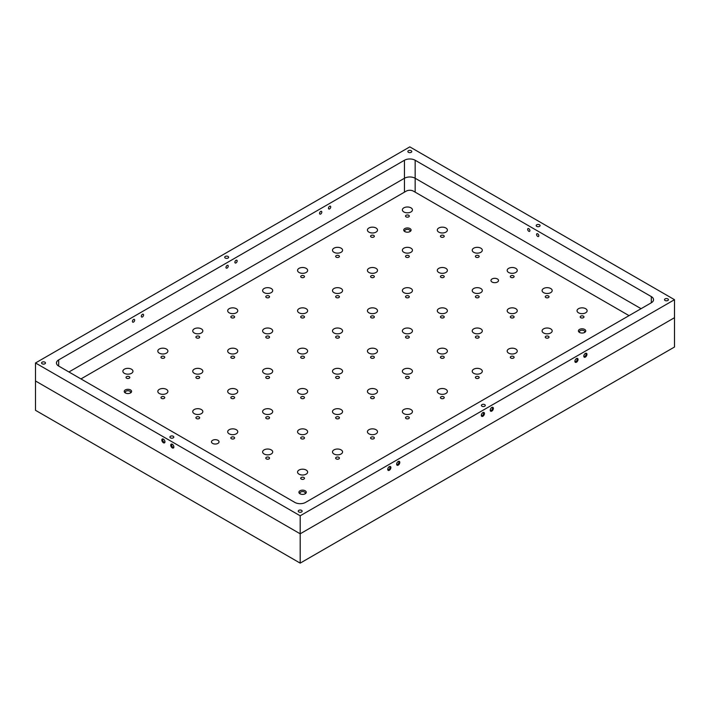 <?xml version="1.0" encoding="UTF-8"?>
<svg xmlns="http://www.w3.org/2000/svg" width="710" height="710" viewBox="0 0 710 710"><rect width="100%" height="100%" fill="white"/><g stroke="black" fill="none" stroke-linecap="round" stroke-linejoin="round"><path stroke-width="1.06" d="M300.188 563.128L300.188 533.805L35.5 380.986L35.5 410.309L300.188 563.128L674.5 347.021L674.5 299.691L409.812 146.872L35.5 362.979L300.188 515.788L674.5 299.691M415.155 192.153L415.155 178.254A7.561 4.366 0 0 0 404.46 178.254A7.561 4.366 180 0 1 415.155 178.254L641.077 308.69L415.155 178.254L415.155 160.247L651.327 296.602A7.561 4.366 180 0 1 653.546 299.691A7.561 4.366 180 0 1 651.327 302.771L305.54 502.414A7.561 4.366 180 0 1 294.845 502.414L58.673 366.058A7.561 4.366 180 0 1 56.454 362.979A7.561 4.366 180 0 1 58.673 359.89L404.46 160.247A7.561 4.366 180 0 1 415.155 160.247M404.46 160.247L404.46 178.254L68.923 371.978L404.46 178.254L404.46 192.153M35.5 362.979L35.5 380.986L300.188 533.805L674.5 317.698L300.188 533.805L300.188 515.788M405.215 231.78A2.671 1.544 180 0 1 404.736 230.892A2.671 1.544 180 0 1 407.407 229.357A2.671 1.544 180 0 1 410.069 230.892A2.671 1.544 180 0 1 409.59 231.78M404.806 231.575A3.674 2.121 0 0 0 410.007 231.575A3.674 2.121 0 0 0 410.007 228.567A3.674 2.121 0 0 0 404.806 228.567A3.674 2.121 0 0 0 404.806 231.575L404.806 231.575M629.051 315.639L413.371 191.123A5.041 2.911 0 0 0 406.244 191.123L80.949 378.927M579.484 332.422A3.674 2.121 0 0 0 584.685 332.422A3.674 2.121 0 0 0 584.685 329.422A3.674 2.121 0 0 0 579.484 329.422A3.674 2.121 0 0 0 579.484 332.422L579.484 332.422M125.315 392.932A3.674 2.121 0 0 0 130.516 392.932A3.674 2.121 0 0 0 130.516 389.932A3.674 2.121 0 0 0 125.315 389.932A3.674 2.121 0 0 0 125.315 392.932L125.315 392.932M492.066 282.039A3.781 2.183 180 0 1 490.965 280.494A3.781 2.183 180 0 1 494.746 278.311A3.781 2.183 180 0 1 498.526 280.494A3.781 2.183 180 0 1 496.192 282.509A3.781 2.183 180 0 1 492.066 282.039M212.583 443.395A3.781 2.183 180 0 1 211.474 441.851A3.781 2.183 180 0 1 215.254 439.667A3.781 2.183 180 0 1 219.035 441.851A3.781 2.183 180 0 1 216.701 443.874A3.781 2.183 180 0 1 212.583 443.395M126.584 378.208A1.89 1.092 180 0 1 126.025 377.436A1.89 1.092 180 0 1 127.915 376.344A1.89 1.092 180 0 1 129.806 377.436A1.89 1.092 180 0 1 128.643 378.439A1.89 1.092 180 0 1 126.584 378.208M124.356 373.318A5.041 2.911 180 0 1 122.874 371.259A5.041 2.911 180 0 1 127.915 368.348A5.041 2.911 180 0 1 132.956 371.259A5.041 2.911 180 0 1 129.85 373.948A5.041 2.911 180 0 1 124.356 373.318M161.516 358.035A1.89 1.092 180 0 1 160.966 357.263A1.89 1.092 180 0 1 162.856 356.171A1.89 1.092 180 0 1 164.747 357.263A1.89 1.092 180 0 1 163.575 358.275A1.89 1.092 180 0 1 161.516 358.035M159.288 353.145A5.041 2.911 180 0 1 157.815 351.086A5.041 2.911 180 0 1 162.856 348.175A5.041 2.911 180 0 1 167.897 351.086A5.041 2.911 180 0 1 164.782 353.775A5.041 2.911 180 0 1 159.288 353.145M196.457 337.862A1.89 1.092 180 0 1 195.898 337.09A1.89 1.092 180 0 1 197.788 335.999A1.89 1.092 180 0 1 199.679 337.09A1.89 1.092 180 0 1 198.516 338.102A1.89 1.092 180 0 1 196.457 337.862M194.229 332.981A5.041 2.911 180 0 1 192.747 330.922A5.041 2.911 180 0 1 197.788 328.011A5.041 2.911 180 0 1 202.829 330.922A5.041 2.911 180 0 1 199.723 333.611A5.041 2.911 180 0 1 194.229 332.981M231.389 317.698A1.89 1.092 180 0 1 230.839 316.926A1.89 1.092 180 0 1 232.729 315.835A1.89 1.092 180 0 1 234.619 316.926A1.89 1.092 180 0 1 233.448 317.929A1.89 1.092 180 0 1 231.389 317.698M229.161 312.808A5.041 2.911 180 0 1 227.688 310.749A5.041 2.911 180 0 1 232.729 307.838A5.041 2.911 180 0 1 237.77 310.749A5.041 2.911 180 0 1 234.655 313.438A5.041 2.911 180 0 1 229.161 312.808M266.321 297.525A1.89 1.092 180 0 1 265.771 296.753A1.89 1.092 180 0 1 267.661 295.662A1.89 1.092 180 0 1 269.552 296.753A1.89 1.092 180 0 1 268.389 297.765A1.89 1.092 180 0 1 266.321 297.525M264.093 292.635A5.041 2.911 180 0 1 262.62 290.576A5.041 2.911 180 0 1 267.661 287.665A5.041 2.911 180 0 1 272.702 290.576A5.041 2.911 180 0 1 269.587 293.265A5.041 2.911 180 0 1 264.093 292.635M301.262 277.353A1.89 1.092 180 0 1 300.703 276.58A1.89 1.092 180 0 1 302.593 275.489A1.89 1.092 180 0 1 304.483 276.58A1.89 1.092 180 0 1 303.321 277.592A1.89 1.092 180 0 1 301.262 277.353M299.034 272.471A5.041 2.911 180 0 1 297.552 270.412A5.041 2.911 180 0 1 302.593 267.501A5.041 2.911 180 0 1 307.634 270.412A5.041 2.911 180 0 1 304.528 273.101A5.041 2.911 180 0 1 299.034 272.471M336.194 257.189A1.89 1.092 180 0 1 335.644 256.416A1.89 1.092 180 0 1 337.534 255.325A1.89 1.092 180 0 1 339.424 256.416A1.89 1.092 180 0 1 338.253 257.419A1.89 1.092 180 0 1 336.194 257.189M333.966 252.298A5.041 2.911 180 0 1 332.493 250.239A5.041 2.911 180 0 1 337.534 247.328A5.041 2.911 180 0 1 342.575 250.239A5.041 2.911 180 0 1 339.46 252.929A5.041 2.911 180 0 1 333.966 252.298M371.135 237.016A1.89 1.092 180 0 1 370.576 236.244A1.89 1.092 180 0 1 372.466 235.152A1.89 1.092 180 0 1 374.356 236.244A1.89 1.092 180 0 1 373.194 237.255A1.89 1.092 180 0 1 371.135 237.016M368.907 232.126A5.041 2.911 180 0 1 367.425 230.067A5.041 2.911 180 0 1 372.466 227.156A5.041 2.911 180 0 1 377.507 230.067A5.041 2.911 180 0 1 374.401 232.756A5.041 2.911 180 0 1 368.907 232.126M406.067 216.843A1.89 1.092 180 0 1 405.517 216.071A1.89 1.092 180 0 1 407.407 214.979A1.89 1.092 180 0 1 409.297 216.071A1.89 1.092 180 0 1 408.126 217.082A1.89 1.092 180 0 1 406.067 216.843M403.839 211.962A5.041 2.911 180 0 1 402.366 209.903A5.041 2.911 180 0 1 407.407 206.992A5.041 2.911 180 0 1 412.448 209.903A5.041 2.911 180 0 1 409.333 212.592A5.041 2.911 180 0 1 403.839 211.962M161.516 398.372A1.89 1.092 180 0 1 160.966 397.6A1.89 1.092 180 0 1 162.856 396.508A1.89 1.092 180 0 1 164.747 397.6A1.89 1.092 180 0 1 163.575 398.612A1.89 1.092 180 0 1 161.516 398.372M159.288 393.491A5.041 2.911 180 0 1 157.815 391.432A5.041 2.911 180 0 1 162.856 388.521A5.041 2.911 180 0 1 167.897 391.432A5.041 2.911 180 0 1 164.782 394.121A5.041 2.911 180 0 1 159.288 393.491M196.457 378.208A1.89 1.092 180 0 1 195.898 377.436A1.89 1.092 180 0 1 197.788 376.344A1.89 1.092 180 0 1 199.679 377.436A1.89 1.092 180 0 1 198.516 378.439A1.89 1.092 180 0 1 196.457 378.208M194.229 373.318A5.041 2.911 180 0 1 192.747 371.259A5.041 2.911 180 0 1 197.788 368.348A5.041 2.911 180 0 1 202.829 371.259A5.041 2.911 180 0 1 199.723 373.948A5.041 2.911 180 0 1 194.229 373.318M231.389 358.035A1.89 1.092 180 0 1 230.839 357.263A1.89 1.092 180 0 1 232.729 356.171A1.89 1.092 180 0 1 234.619 357.263A1.89 1.092 180 0 1 233.448 358.275A1.89 1.092 180 0 1 231.389 358.035M229.161 353.145A5.041 2.911 180 0 1 227.688 351.086A5.041 2.911 180 0 1 232.729 348.175A5.041 2.911 180 0 1 237.77 351.086A5.041 2.911 180 0 1 234.655 353.775A5.041 2.911 180 0 1 229.161 353.145M266.321 337.862A1.89 1.092 180 0 1 265.771 337.09A1.89 1.092 180 0 1 267.661 335.999A1.89 1.092 180 0 1 269.552 337.09A1.89 1.092 180 0 1 268.389 338.102A1.89 1.092 180 0 1 266.321 337.862M264.093 332.981A5.041 2.911 180 0 1 262.62 330.922A5.041 2.911 180 0 1 267.661 328.011A5.041 2.911 180 0 1 272.702 330.922A5.041 2.911 180 0 1 269.587 333.611A5.041 2.911 180 0 1 264.093 332.981M301.262 317.698A1.89 1.092 180 0 1 300.703 316.926A1.89 1.092 180 0 1 302.593 315.835A1.89 1.092 180 0 1 304.483 316.926A1.89 1.092 180 0 1 303.321 317.929A1.89 1.092 180 0 1 301.262 317.698M299.034 312.808A5.041 2.911 180 0 1 297.552 310.749A5.041 2.911 180 0 1 302.593 307.838A5.041 2.911 180 0 1 307.634 310.749A5.041 2.911 180 0 1 304.528 313.438A5.041 2.911 180 0 1 299.034 312.808M336.194 297.525A1.89 1.092 180 0 1 335.644 296.753A1.89 1.092 180 0 1 337.534 295.662A1.89 1.092 180 0 1 339.424 296.753A1.89 1.092 180 0 1 338.253 297.765A1.89 1.092 180 0 1 336.194 297.525M333.966 292.635A5.041 2.911 180 0 1 332.493 290.576A5.041 2.911 180 0 1 337.534 287.665A5.041 2.911 180 0 1 342.575 290.576A5.041 2.911 180 0 1 339.46 293.265A5.041 2.911 180 0 1 333.966 292.635M371.135 277.353A1.89 1.092 180 0 1 370.576 276.58A1.89 1.092 180 0 1 372.466 275.489A1.89 1.092 180 0 1 374.356 276.58A1.89 1.092 180 0 1 373.194 277.592A1.89 1.092 180 0 1 371.135 277.353M368.907 272.471A5.041 2.911 180 0 1 367.425 270.412A5.041 2.911 180 0 1 372.466 267.501A5.041 2.911 180 0 1 377.507 270.412A5.041 2.911 180 0 1 374.401 273.101A5.041 2.911 180 0 1 368.907 272.471M406.067 257.189A1.89 1.092 180 0 1 405.517 256.416A1.89 1.092 180 0 1 407.407 255.325A1.89 1.092 180 0 1 409.297 256.416A1.89 1.092 180 0 1 408.126 257.419A1.89 1.092 180 0 1 406.067 257.189M403.839 252.298A5.041 2.911 180 0 1 402.366 250.239A5.041 2.911 180 0 1 407.407 247.328A5.041 2.911 180 0 1 412.448 250.239A5.041 2.911 180 0 1 409.333 252.929A5.041 2.911 180 0 1 403.839 252.298M440.999 237.016A1.89 1.092 180 0 1 440.448 236.244A1.89 1.092 180 0 1 442.339 235.152A1.89 1.092 180 0 1 444.229 236.244A1.89 1.092 180 0 1 443.067 237.255A1.89 1.092 180 0 1 440.999 237.016M438.771 232.126A5.041 2.911 180 0 1 437.298 230.067A5.041 2.911 180 0 1 442.339 227.156A5.041 2.911 180 0 1 447.38 230.067A5.041 2.911 180 0 1 444.265 232.756A5.041 2.911 180 0 1 438.771 232.126M196.457 418.545A1.89 1.092 180 0 1 195.898 417.773A1.89 1.092 180 0 1 197.788 416.681A1.89 1.092 180 0 1 199.679 417.773A1.89 1.092 180 0 1 198.516 418.785A1.89 1.092 180 0 1 196.457 418.545M194.229 413.655A5.041 2.911 180 0 1 192.747 411.596A5.041 2.911 180 0 1 197.788 408.685A5.041 2.911 180 0 1 202.829 411.596A5.041 2.911 180 0 1 199.723 414.285A5.041 2.911 180 0 1 194.229 413.655M231.389 398.372A1.89 1.092 180 0 1 230.839 397.6A1.89 1.092 180 0 1 232.729 396.508A1.89 1.092 180 0 1 234.619 397.6A1.89 1.092 180 0 1 233.448 398.612A1.89 1.092 180 0 1 231.389 398.372M229.161 393.491A5.041 2.911 180 0 1 227.688 391.432A5.041 2.911 180 0 1 232.729 388.521A5.041 2.911 180 0 1 237.77 391.432A5.041 2.911 180 0 1 234.655 394.121A5.041 2.911 180 0 1 229.161 393.491M266.321 378.208A1.89 1.092 180 0 1 265.771 377.436A1.89 1.092 180 0 1 267.661 376.344A1.89 1.092 180 0 1 269.552 377.436A1.89 1.092 180 0 1 268.389 378.439A1.89 1.092 180 0 1 266.321 378.208M264.093 373.318A5.041 2.911 180 0 1 262.62 371.259A5.041 2.911 180 0 1 267.661 368.348A5.041 2.911 180 0 1 272.702 371.259A5.041 2.911 180 0 1 269.587 373.948A5.041 2.911 180 0 1 264.093 373.318M301.262 358.035A1.89 1.092 180 0 1 300.703 357.263A1.89 1.092 180 0 1 302.593 356.171A1.89 1.092 180 0 1 304.483 357.263A1.89 1.092 180 0 1 303.321 358.275A1.89 1.092 180 0 1 301.262 358.035M299.034 353.145A5.041 2.911 180 0 1 297.552 351.086A5.041 2.911 180 0 1 302.593 348.175A5.041 2.911 180 0 1 307.634 351.086A5.041 2.911 180 0 1 304.528 353.775A5.041 2.911 180 0 1 299.034 353.145M336.194 337.862A1.89 1.092 180 0 1 335.644 337.09A1.89 1.092 180 0 1 337.534 335.999A1.89 1.092 180 0 1 339.424 337.09A1.89 1.092 180 0 1 338.253 338.102A1.89 1.092 180 0 1 336.194 337.862M333.966 332.981A5.041 2.911 180 0 1 332.493 330.922A5.041 2.911 180 0 1 337.534 328.011A5.041 2.911 180 0 1 342.575 330.922A5.041 2.911 180 0 1 339.46 333.611A5.041 2.911 180 0 1 333.966 332.981M371.135 317.698A1.89 1.092 180 0 1 370.576 316.926A1.89 1.092 180 0 1 372.466 315.835A1.89 1.092 180 0 1 374.356 316.926A1.89 1.092 180 0 1 373.194 317.929A1.89 1.092 180 0 1 371.135 317.698M368.907 312.808A5.041 2.911 180 0 1 367.425 310.749A5.041 2.911 180 0 1 372.466 307.838A5.041 2.911 180 0 1 377.507 310.749A5.041 2.911 180 0 1 374.401 313.438A5.041 2.911 180 0 1 368.907 312.808M406.067 297.525A1.89 1.092 180 0 1 405.517 296.753A1.89 1.092 180 0 1 407.407 295.662A1.89 1.092 180 0 1 409.297 296.753A1.89 1.092 180 0 1 408.126 297.765A1.89 1.092 180 0 1 406.067 297.525M403.839 292.635A5.041 2.911 180 0 1 402.366 290.576A5.041 2.911 180 0 1 407.407 287.665A5.041 2.911 180 0 1 412.448 290.576A5.041 2.911 180 0 1 409.333 293.265A5.041 2.911 180 0 1 403.839 292.635M440.999 277.353A1.89 1.092 180 0 1 440.448 276.58A1.89 1.092 180 0 1 442.339 275.489A1.89 1.092 180 0 1 444.229 276.58A1.89 1.092 180 0 1 443.067 277.592A1.89 1.092 180 0 1 440.999 277.353M438.771 272.471A5.041 2.911 180 0 1 437.298 270.412A5.041 2.911 180 0 1 442.339 267.501A5.041 2.911 180 0 1 447.38 270.412A5.041 2.911 180 0 1 444.265 273.101A5.041 2.911 180 0 1 438.771 272.471M475.94 257.189A1.89 1.092 180 0 1 475.38 256.416A1.89 1.092 180 0 1 477.271 255.325A1.89 1.092 180 0 1 479.161 256.416A1.89 1.092 180 0 1 477.999 257.419A1.89 1.092 180 0 1 475.94 257.189M473.712 252.298A5.041 2.911 180 0 1 472.23 250.239A5.041 2.911 180 0 1 477.271 247.328A5.041 2.911 180 0 1 482.312 250.239A5.041 2.911 180 0 1 479.206 252.929A5.041 2.911 180 0 1 473.712 252.298M231.389 438.718A1.89 1.092 180 0 1 230.839 437.946A1.89 1.092 180 0 1 232.729 436.854A1.89 1.092 180 0 1 234.619 437.946A1.89 1.092 180 0 1 233.448 438.949A1.89 1.092 180 0 1 231.389 438.718M229.161 433.828A5.041 2.911 180 0 1 227.688 431.769A5.041 2.911 180 0 1 232.729 428.858A5.041 2.911 180 0 1 237.77 431.769A5.041 2.911 180 0 1 234.655 434.458A5.041 2.911 180 0 1 229.161 433.828M266.321 418.545A1.89 1.092 180 0 1 265.771 417.773A1.89 1.092 180 0 1 267.661 416.681A1.89 1.092 180 0 1 269.552 417.773A1.89 1.092 180 0 1 268.389 418.785A1.89 1.092 180 0 1 266.321 418.545M264.093 413.655A5.041 2.911 180 0 1 262.62 411.596A5.041 2.911 180 0 1 267.661 408.685A5.041 2.911 180 0 1 272.702 411.596A5.041 2.911 180 0 1 269.587 414.285A5.041 2.911 180 0 1 264.093 413.655M301.262 398.372A1.89 1.092 180 0 1 300.703 397.6A1.89 1.092 180 0 1 302.593 396.508A1.89 1.092 180 0 1 304.483 397.6A1.89 1.092 180 0 1 303.321 398.612A1.89 1.092 180 0 1 301.262 398.372M299.034 393.491A5.041 2.911 180 0 1 297.552 391.432A5.041 2.911 180 0 1 302.593 388.521A5.041 2.911 180 0 1 307.634 391.432A5.041 2.911 180 0 1 304.528 394.121A5.041 2.911 180 0 1 299.034 393.491M336.194 378.208A1.89 1.092 180 0 1 335.644 377.436A1.89 1.092 180 0 1 337.534 376.344A1.89 1.092 180 0 1 339.424 377.436A1.89 1.092 180 0 1 338.253 378.439A1.89 1.092 180 0 1 336.194 378.208M333.966 373.318A5.041 2.911 180 0 1 332.493 371.259A5.041 2.911 180 0 1 337.534 368.348A5.041 2.911 180 0 1 342.575 371.259A5.041 2.911 180 0 1 339.46 373.948A5.041 2.911 180 0 1 333.966 373.318M406.067 337.862A1.89 1.092 180 0 1 405.517 337.09A1.89 1.092 180 0 1 407.407 335.999A1.89 1.092 180 0 1 409.297 337.09A1.89 1.092 180 0 1 408.126 338.102A1.89 1.092 180 0 1 406.067 337.862M403.839 332.981A5.041 2.911 180 0 1 402.366 330.922A5.041 2.911 180 0 1 407.407 328.011A5.041 2.911 180 0 1 412.448 330.922A5.041 2.911 180 0 1 409.333 333.611A5.041 2.911 180 0 1 403.839 332.981M440.999 317.698A1.89 1.092 180 0 1 440.448 316.926A1.89 1.092 180 0 1 442.339 315.835A1.89 1.092 180 0 1 444.229 316.926A1.89 1.092 180 0 1 443.067 317.929A1.89 1.092 180 0 1 440.999 317.698M438.771 312.808A5.041 2.911 180 0 1 437.298 310.749A5.041 2.911 180 0 1 442.339 307.838A5.041 2.911 180 0 1 447.38 310.749A5.041 2.911 180 0 1 444.265 313.438A5.041 2.911 180 0 1 438.771 312.808M475.94 297.525A1.89 1.092 180 0 1 475.38 296.753A1.89 1.092 180 0 1 477.271 295.662A1.89 1.092 180 0 1 479.161 296.753A1.89 1.092 180 0 1 477.999 297.765A1.89 1.092 180 0 1 475.94 297.525M473.712 292.635A5.041 2.911 180 0 1 472.23 290.576A5.041 2.911 180 0 1 477.271 287.665A5.041 2.911 180 0 1 482.312 290.576A5.041 2.911 180 0 1 479.206 293.265A5.041 2.911 180 0 1 473.712 292.635M510.872 277.353A1.89 1.092 180 0 1 510.321 276.58A1.89 1.092 180 0 1 512.212 275.489A1.89 1.092 180 0 1 514.102 276.58A1.89 1.092 180 0 1 512.931 277.592A1.89 1.092 180 0 1 510.872 277.353M508.644 272.471A5.041 2.911 180 0 1 507.171 270.412A5.041 2.911 180 0 1 512.212 267.501A5.041 2.911 180 0 1 517.253 270.412A5.041 2.911 180 0 1 514.138 273.101A5.041 2.911 180 0 1 508.644 272.471M266.321 458.882A1.89 1.092 180 0 1 265.771 458.11A1.89 1.092 180 0 1 267.661 457.018A1.89 1.092 180 0 1 269.552 458.11A1.89 1.092 180 0 1 268.389 459.122A1.89 1.092 180 0 1 266.321 458.882M264.093 454.001A5.041 2.911 180 0 1 262.62 451.942A5.041 2.911 180 0 1 267.661 449.031A5.041 2.911 180 0 1 272.702 451.942A5.041 2.911 180 0 1 269.587 454.631A5.041 2.911 180 0 1 264.093 454.001M301.262 438.718A1.89 1.092 180 0 1 300.703 437.946A1.89 1.092 180 0 1 302.593 436.854A1.89 1.092 180 0 1 304.483 437.946A1.89 1.092 180 0 1 303.321 438.949A1.89 1.092 180 0 1 301.262 438.718M299.034 433.828A5.041 2.911 180 0 1 297.552 431.769A5.041 2.911 180 0 1 302.593 428.858A5.041 2.911 180 0 1 307.634 431.769A5.041 2.911 180 0 1 304.528 434.458A5.041 2.911 180 0 1 299.034 433.828M336.194 418.545A1.89 1.092 180 0 1 335.644 417.773A1.89 1.092 180 0 1 337.534 416.681A1.89 1.092 180 0 1 339.424 417.773A1.89 1.092 180 0 1 338.253 418.785A1.89 1.092 180 0 1 336.194 418.545M333.966 413.655A5.041 2.911 180 0 1 332.493 411.596A5.041 2.911 180 0 1 337.534 408.685A5.041 2.911 180 0 1 342.575 411.596A5.041 2.911 180 0 1 339.46 414.285A5.041 2.911 180 0 1 333.966 413.655M371.135 398.372A1.89 1.092 180 0 1 370.576 397.6A1.89 1.092 180 0 1 372.466 396.508A1.89 1.092 180 0 1 374.356 397.6A1.89 1.092 180 0 1 373.194 398.612A1.89 1.092 180 0 1 371.135 398.372M368.907 393.491A5.041 2.911 180 0 1 367.425 391.432A5.041 2.911 180 0 1 372.466 388.521A5.041 2.911 180 0 1 377.507 391.432A5.041 2.911 180 0 1 374.401 394.121A5.041 2.911 180 0 1 368.907 393.491M406.067 378.208A1.89 1.092 180 0 1 405.517 377.436A1.89 1.092 180 0 1 407.407 376.344A1.89 1.092 180 0 1 409.297 377.436A1.89 1.092 180 0 1 408.126 378.439A1.89 1.092 180 0 1 406.067 378.208M403.839 373.318A5.041 2.911 180 0 1 402.366 371.259A5.041 2.911 180 0 1 407.407 368.348A5.041 2.911 180 0 1 412.448 371.259A5.041 2.911 180 0 1 409.333 373.948A5.041 2.911 180 0 1 403.839 373.318M440.999 358.035A1.89 1.092 180 0 1 440.448 357.263A1.89 1.092 180 0 1 442.339 356.171A1.89 1.092 180 0 1 444.229 357.263A1.89 1.092 180 0 1 443.067 358.275A1.89 1.092 180 0 1 440.999 358.035M438.771 353.145A5.041 2.911 180 0 1 437.298 351.086A5.041 2.911 180 0 1 442.339 348.175A5.041 2.911 180 0 1 447.38 351.086A5.041 2.911 180 0 1 444.265 353.775A5.041 2.911 180 0 1 438.771 353.145M475.94 337.862A1.89 1.092 180 0 1 475.38 337.09A1.89 1.092 180 0 1 477.271 335.999A1.89 1.092 180 0 1 479.161 337.09A1.89 1.092 180 0 1 477.999 338.102A1.89 1.092 180 0 1 475.94 337.862M473.712 332.981A5.041 2.911 180 0 1 472.23 330.922A5.041 2.911 180 0 1 477.271 328.011A5.041 2.911 180 0 1 482.312 330.922A5.041 2.911 180 0 1 479.206 333.611A5.041 2.911 180 0 1 473.712 332.981M510.872 317.698A1.89 1.092 180 0 1 510.321 316.926A1.89 1.092 180 0 1 512.212 315.835A1.89 1.092 180 0 1 514.102 316.926A1.89 1.092 180 0 1 512.931 317.929A1.89 1.092 180 0 1 510.872 317.698M508.644 312.808A5.041 2.911 180 0 1 507.171 310.749A5.041 2.911 180 0 1 512.212 307.838A5.041 2.911 180 0 1 517.253 310.749A5.041 2.911 180 0 1 514.138 313.438A5.041 2.911 180 0 1 508.644 312.808M545.812 297.525A1.89 1.092 180 0 1 545.253 296.753A1.89 1.092 180 0 1 547.144 295.662A1.89 1.092 180 0 1 549.034 296.753A1.89 1.092 180 0 1 547.871 297.765A1.89 1.092 180 0 1 545.812 297.525M543.585 292.635A5.041 2.911 180 0 1 542.103 290.576A5.041 2.911 180 0 1 547.144 287.665A5.041 2.911 180 0 1 552.185 290.576A5.041 2.911 180 0 1 549.078 293.265A5.041 2.911 180 0 1 543.585 292.635M301.262 479.055A1.89 1.092 180 0 1 300.703 478.283A1.89 1.092 180 0 1 302.593 477.191A1.89 1.092 180 0 1 304.483 478.283A1.89 1.092 180 0 1 303.321 479.294A1.89 1.092 180 0 1 301.262 479.055M299.034 474.165A5.041 2.911 180 0 1 297.552 472.106A5.041 2.911 180 0 1 302.593 469.195A5.041 2.911 180 0 1 307.634 472.106A5.041 2.911 180 0 1 304.528 474.795A5.041 2.911 180 0 1 299.034 474.165M336.194 458.882A1.89 1.092 180 0 1 335.644 458.11A1.89 1.092 180 0 1 337.534 457.018A1.89 1.092 180 0 1 339.424 458.11A1.89 1.092 180 0 1 338.253 459.122A1.89 1.092 180 0 1 336.194 458.882M333.966 454.001A5.041 2.911 180 0 1 332.493 451.942A5.041 2.911 180 0 1 337.534 449.031A5.041 2.911 180 0 1 342.575 451.942A5.041 2.911 180 0 1 339.46 454.631A5.041 2.911 180 0 1 333.966 454.001M371.135 438.718A1.89 1.092 180 0 1 370.576 437.946A1.89 1.092 180 0 1 372.466 436.854A1.89 1.092 180 0 1 374.356 437.946A1.89 1.092 180 0 1 373.194 438.949A1.89 1.092 180 0 1 371.135 438.718M368.907 433.828A5.041 2.911 180 0 1 367.425 431.769A5.041 2.911 180 0 1 372.466 428.858A5.041 2.911 180 0 1 377.507 431.769A5.041 2.911 180 0 1 374.401 434.458A5.041 2.911 180 0 1 368.907 433.828M406.067 418.545A1.89 1.092 180 0 1 405.517 417.773A1.89 1.092 180 0 1 407.407 416.681A1.89 1.092 180 0 1 409.297 417.773A1.89 1.092 180 0 1 408.126 418.785A1.89 1.092 180 0 1 406.067 418.545M403.839 413.655A5.041 2.911 180 0 1 402.366 411.596A5.041 2.911 180 0 1 407.407 408.685A5.041 2.911 180 0 1 412.448 411.596A5.041 2.911 180 0 1 409.333 414.285A5.041 2.911 180 0 1 403.839 413.655M440.999 398.372A1.89 1.092 180 0 1 440.448 397.6A1.89 1.092 180 0 1 442.339 396.508A1.89 1.092 180 0 1 444.229 397.6A1.89 1.092 180 0 1 443.067 398.612A1.89 1.092 180 0 1 440.999 398.372M438.771 393.491A5.041 2.911 180 0 1 437.298 391.432A5.041 2.911 180 0 1 442.339 388.521A5.041 2.911 180 0 1 447.38 391.432A5.041 2.911 180 0 1 444.265 394.121A5.041 2.911 180 0 1 438.771 393.491M475.94 378.208A1.89 1.092 180 0 1 475.38 377.436A1.89 1.092 180 0 1 477.271 376.344A1.89 1.092 180 0 1 479.161 377.436A1.89 1.092 180 0 1 477.999 378.439A1.89 1.092 180 0 1 475.94 378.208M473.712 373.318A5.041 2.911 180 0 1 472.23 371.259A5.041 2.911 180 0 1 477.271 368.348A5.041 2.911 180 0 1 482.312 371.259A5.041 2.911 180 0 1 479.206 373.948A5.041 2.911 180 0 1 473.712 373.318M510.872 358.035A1.89 1.092 180 0 1 510.321 357.263A1.89 1.092 180 0 1 512.212 356.171A1.89 1.092 180 0 1 514.102 357.263A1.89 1.092 180 0 1 512.931 358.275A1.89 1.092 180 0 1 510.872 358.035M508.644 353.145A5.041 2.911 180 0 1 507.171 351.086A5.041 2.911 180 0 1 512.212 348.175A5.041 2.911 180 0 1 517.253 351.086A5.041 2.911 180 0 1 514.138 353.775A5.041 2.911 180 0 1 508.644 353.145M545.812 337.862A1.89 1.092 180 0 1 545.253 337.09A1.89 1.092 180 0 1 547.144 335.999A1.89 1.092 180 0 1 549.034 337.09A1.89 1.092 180 0 1 547.871 338.102A1.89 1.092 180 0 1 545.812 337.862M543.585 332.981A5.041 2.911 180 0 1 542.103 330.922A5.041 2.911 180 0 1 547.144 328.011A5.041 2.911 180 0 1 552.185 330.922A5.041 2.911 180 0 1 549.078 333.611A5.041 2.911 180 0 1 543.585 332.981M580.745 317.698A1.89 1.092 180 0 1 580.194 316.926A1.89 1.092 180 0 1 582.085 315.835A1.89 1.092 180 0 1 583.975 316.926A1.89 1.092 180 0 1 582.803 317.929A1.89 1.092 180 0 1 580.745 317.698M578.517 312.808A5.041 2.911 180 0 1 577.044 310.749A5.041 2.911 180 0 1 582.085 307.838A5.041 2.911 180 0 1 587.126 310.749A5.041 2.911 180 0 1 584.01 313.438A5.041 2.911 180 0 1 578.517 312.808M368.907 353.145A5.041 2.911 180 0 1 367.425 351.086A5.041 2.911 180 0 1 372.466 348.175A5.041 2.911 180 0 1 377.507 351.086A5.041 2.911 180 0 1 374.401 353.775A5.041 2.911 180 0 1 368.907 353.145M371.135 358.035A1.89 1.092 180 0 1 370.576 357.263A1.89 1.092 180 0 1 372.466 356.171A1.89 1.092 180 0 1 374.356 357.263A1.89 1.092 180 0 1 373.194 358.275A1.89 1.092 180 0 1 371.135 358.035M299.993 493.778A3.674 2.121 0 0 0 305.193 493.778A3.674 2.121 0 0 0 305.193 490.779A3.674 2.121 0 0 0 299.993 490.779A3.674 2.121 0 0 0 299.993 493.778L299.993 493.778M579.892 332.626A2.671 1.544 180 0 1 579.413 331.739A2.671 1.544 180 0 1 582.085 330.203A2.671 1.544 180 0 1 584.747 331.739A2.671 1.544 180 0 1 584.268 332.626M300.41 493.983A2.671 1.544 180 0 1 299.931 493.104A2.671 1.544 180 0 1 302.593 491.56A2.671 1.544 180 0 1 305.264 493.104A2.671 1.544 180 0 1 304.785 493.983M125.732 393.136A2.671 1.544 180 0 1 125.253 392.248A2.671 1.544 180 0 1 127.915 390.713A2.671 1.544 180 0 1 130.587 392.248A2.671 1.544 180 0 1 130.107 393.136M44.899 362.18A1.953 1.127 0 0 0 42.778 361.931A1.953 1.127 0 0 0 41.571 362.979A1.953 1.127 0 0 0 43.523 364.106A1.953 1.127 0 0 0 45.475 362.979A1.953 1.127 0 0 0 44.899 362.18M173.24 436.268A1.953 1.127 0 0 0 171.11 436.029A1.953 1.127 0 0 0 169.903 437.067A1.953 1.127 0 0 0 171.855 438.194A1.953 1.127 0 0 0 173.808 437.067A1.953 1.127 0 0 0 173.24 436.268M301.572 510.366A1.953 1.127 0 0 0 299.442 510.117A1.953 1.127 0 0 0 298.236 511.165A1.953 1.127 0 0 0 300.188 512.292A1.953 1.127 0 0 0 302.14 511.165A1.953 1.127 0 0 0 301.572 510.366M484.717 404.629A1.953 1.127 0 0 0 482.587 404.38A1.953 1.127 0 0 0 481.38 405.428A1.953 1.127 0 0 0 483.332 406.555A1.953 1.127 0 0 0 485.285 405.428A1.953 1.127 0 0 0 484.717 404.629M667.861 298.892A1.953 1.127 0 0 0 665.731 298.644A1.953 1.127 0 0 0 664.524 299.691A1.953 1.127 0 0 0 666.477 300.818A1.953 1.127 0 0 0 668.429 299.691A1.953 1.127 0 0 0 667.861 298.892M539.529 224.795A1.953 1.127 0 0 0 537.399 224.555A1.953 1.127 0 0 0 536.192 225.594A1.953 1.127 0 0 0 538.144 226.721A1.953 1.127 0 0 0 540.097 225.594A1.953 1.127 0 0 0 539.529 224.795M411.188 150.706A1.953 1.127 0 0 0 409.058 150.458A1.953 1.127 0 0 0 407.859 151.496A1.953 1.127 0 0 0 409.812 152.632A1.953 1.127 0 0 0 411.764 151.496A1.953 1.127 0 0 0 411.188 150.706M228.043 256.443A1.953 1.127 0 0 0 225.922 256.195A1.953 1.127 0 0 0 224.715 257.242A1.953 1.127 0 0 0 226.667 258.369A1.953 1.127 0 0 0 228.62 257.242A1.953 1.127 0 0 0 228.043 256.443M482.649 412.776A1.597 0.923 -60 0 1 483.244 412.794A1.597 0.923 -60 0 1 483.572 413.522A1.597 0.923 -60 0 1 482.871 415.128A1.597 0.923 -60 0 1 481.646 415.554A1.597 0.923 -60 0 1 481.336 415.048M484.46 413.522A2.228 1.287 120 0 0 482.889 412.616A2.228 1.287 120 0 0 481.318 415.332A2.228 1.287 120 0 0 482.889 416.246A2.228 1.287 120 0 0 484.46 413.522M493.37 408.374A2.228 1.287 120 0 0 491.799 407.469A2.228 1.287 120 0 0 490.228 410.194A2.228 1.287 120 0 0 491.799 411.099A2.228 1.287 120 0 0 493.37 408.374M390.882 467.544A2.228 1.287 120 0 0 389.311 466.639A2.228 1.287 120 0 0 387.74 469.363A2.228 1.287 120 0 0 389.311 470.268A2.228 1.287 120 0 0 390.882 467.544M578.038 359.491A2.228 1.287 120 0 0 576.467 358.586A2.228 1.287 120 0 0 574.896 361.31A2.228 1.287 120 0 0 576.467 362.215A2.228 1.287 120 0 0 578.038 359.491M586.948 354.352A2.228 1.287 120 0 0 585.377 353.438A2.228 1.287 120 0 0 583.806 356.163A2.228 1.287 120 0 0 585.377 357.077A2.228 1.287 120 0 0 586.948 354.352M399.792 462.405A2.228 1.287 120 0 0 398.221 461.491A2.228 1.287 120 0 0 396.65 464.216A2.228 1.287 120 0 0 398.221 465.13A2.228 1.287 120 0 0 399.792 462.405M491.56 407.629A1.597 0.923 -60 0 1 492.154 407.646A1.597 0.923 -60 0 1 492.483 408.374A1.597 0.923 -60 0 1 491.79 409.981A1.597 0.923 -60 0 1 490.557 410.407A1.597 0.923 -60 0 1 490.246 409.901M228.238 266.108A1.597 0.923 -60 0 1 227.546 267.705A1.597 0.923 -60 0 1 226.312 268.14A1.597 0.923 -60 0 1 226.312 266.294A1.597 0.923 -60 0 1 227.91 265.38A1.597 0.923 -60 0 1 228.238 266.108M237.149 260.961A1.597 0.923 -60 0 1 236.457 262.567A1.597 0.923 -60 0 1 235.223 262.993A1.597 0.923 -60 0 1 235.223 261.147A1.597 0.923 -60 0 1 236.82 260.233A1.597 0.923 -60 0 1 237.149 260.961M397.982 461.651A1.597 0.923 -60 0 1 398.576 461.669A1.597 0.923 -60 0 1 398.905 462.405A1.597 0.923 -60 0 1 398.212 464.003A1.597 0.923 -60 0 1 396.979 464.429A1.597 0.923 -60 0 1 396.668 463.932M389.071 466.798A1.597 0.923 -60 0 1 389.666 466.816A1.597 0.923 -60 0 1 389.994 467.544A1.597 0.923 -60 0 1 389.293 469.15A1.597 0.923 -60 0 1 388.068 469.576A1.597 0.923 -60 0 1 387.758 469.07M585.138 353.598A1.597 0.923 -60 0 1 585.732 353.615A1.597 0.923 -60 0 1 586.061 354.352A1.597 0.923 -60 0 1 585.368 355.95A1.597 0.923 -60 0 1 584.135 356.376A1.597 0.923 -60 0 1 583.824 355.879M576.227 358.745A1.597 0.923 -60 0 1 576.822 358.763A1.597 0.923 -60 0 1 577.15 359.491A1.597 0.923 -60 0 1 576.449 361.097A1.597 0.923 -60 0 1 575.224 361.523A1.597 0.923 -60 0 1 574.914 361.017M536.574 234.46A1.597 0.923 60 0 1 536.902 233.732A1.597 0.923 60 0 1 538.5 234.655A1.597 0.923 60 0 1 538.5 236.492A1.597 0.923 60 0 1 537.266 236.066A1.597 0.923 60 0 1 536.574 234.46M527.663 229.312A1.597 0.923 60 0 1 527.991 228.584A1.597 0.923 60 0 1 529.58 229.508A1.597 0.923 60 0 1 529.58 231.345A1.597 0.923 60 0 1 528.355 230.919A1.597 0.923 60 0 1 527.663 229.312M164.942 441.549A1.597 0.923 60 0 1 164.631 442.046A1.597 0.923 60 0 1 163.406 441.62A1.597 0.923 60 0 1 162.705 440.022A1.597 0.923 60 0 1 163.034 439.286A1.597 0.923 60 0 1 163.628 439.277M161.818 440.022A2.228 1.287 -120 0 0 163.389 442.747A2.228 1.287 -120 0 0 164.96 441.833A2.228 1.287 -120 0 0 163.389 439.108A2.228 1.287 -120 0 0 161.818 440.022M170.728 445.161A2.228 1.287 -120 0 0 172.299 447.886A2.228 1.287 -120 0 0 173.87 446.98A2.228 1.287 -120 0 0 172.299 444.256A2.228 1.287 -120 0 0 170.728 445.161M173.852 446.688A1.597 0.923 60 0 1 173.542 447.193A1.597 0.923 60 0 1 172.317 446.767A1.597 0.923 60 0 1 171.616 445.161A1.597 0.923 60 0 1 171.953 444.433A1.597 0.923 60 0 1 172.539 444.416M134.66 320.13A1.597 0.923 -60 0 1 133.968 321.736A1.597 0.923 -60 0 1 132.734 322.162A1.597 0.923 -60 0 1 132.734 320.325A1.597 0.923 -60 0 1 134.332 319.402A1.597 0.923 -60 0 1 134.66 320.13M143.571 314.983A1.597 0.923 -60 0 1 142.879 316.589A1.597 0.923 -60 0 1 141.645 317.015A1.597 0.923 -60 0 1 141.645 315.178A1.597 0.923 -60 0 1 143.243 314.255A1.597 0.923 -60 0 1 143.571 314.983M321.816 212.077A1.597 0.923 -60 0 1 321.115 213.683A1.597 0.923 -60 0 1 319.89 214.109A1.597 0.923 -60 0 1 319.89 212.272A1.597 0.923 -60 0 1 321.488 211.349A1.597 0.923 -60 0 1 321.816 212.077M330.727 206.938A1.597 0.923 -60 0 1 330.035 208.536A1.597 0.923 -60 0 1 328.801 208.962A1.597 0.923 -60 0 1 328.801 207.125A1.597 0.923 -60 0 1 330.398 206.202A1.597 0.923 -60 0 1 330.727 206.938M58.673 366.058L58.673 359.89M651.327 302.771L651.327 296.602"/></g></svg>
